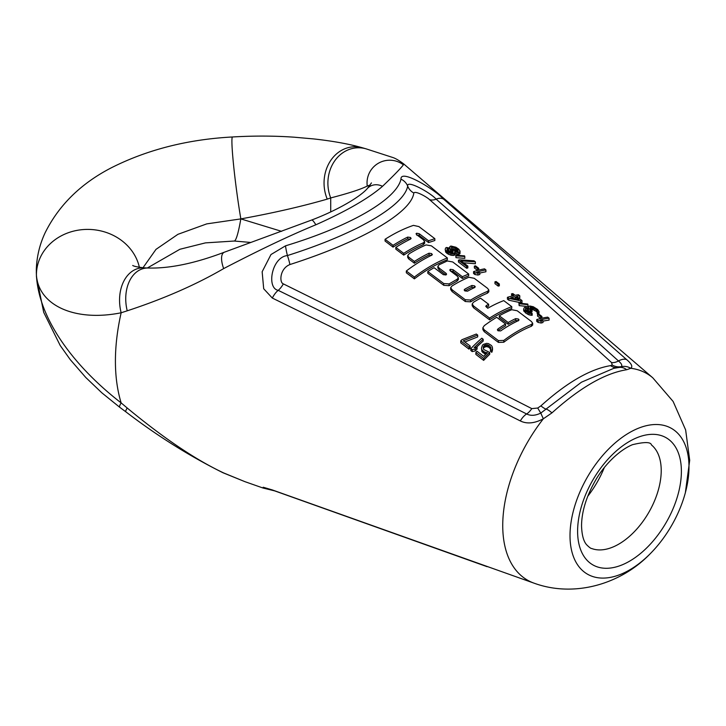 <?xml version="1.0" encoding="UTF-8"?>
<svg xmlns="http://www.w3.org/2000/svg" width="726" height="726" viewBox="0 0 726 726"><rect width="100%" height="100%" fill="white"/><g stroke="black" fill="none" stroke-linecap="round" stroke-linejoin="round"><path stroke-width="1.09" d="M649.906 554.056C620.694 584.23 574.375 597.797 534.227 583.232L272.314 489.932L263.175 487.237L263.039 488.026L244.88 481.647L222.991 472.753A22.715 6.625 -57.4 0 0 223.644 472.935L244.88 481.647M685.38 492.609A84.134 48.578 -60 0 1 649.906 554.047A84.134 48.578 -60 0 1 570.01 535.652A84.134 48.578 120 0 1 629.496 432.614A84.134 48.578 120 0 1 688.992 466.963A84.134 48.578 -60 0 1 685.38 492.609L689.7 460.293L685.643 429.955L673.129 401.46L652.81 377.838L403.747 163.958L403.393 164.829C400.661 168.432 393.701 175.592 382.511 186.31C368.817 198.225 346.601 211.057 315.864 224.779C290.482 235.188 259.754 249.789 223.662 268.593C195.956 284.71 163.804 298.785 127.222 310.819L121.151 312.77C75.304 322.054 38.605 305.619 36.427 275.181C38.641 319.821 75.322 367.51 121.151 402.903L127.213 408.012C163.804 438.304 195.947 459.948 223.653 472.935M626.701 369.725L630.794 368.291C632.945 366.612 631.547 363.708 626.592 359.57L443.631 199.151C435.219 189.804 400.171 168.378 400.988 179.159C396.523 199.423 349.941 226.321 285.509 245.833L270.97 254.545L262.15 271.76L263.701 288.767L272.314 298.059C361.076 341.519 443.74 382.484 520.306 420.926C526.84 424.165 534.527 423.449 543.366 418.766L551.96 412.876C580.038 387.602 604.949 373.218 626.701 369.725A13.44 11.135 83 0 0 619.178 367.429M618.425 367.547L621.238 366.639C622.463 365.432 621.547 363.535 618.479 360.958C560.853 309.158 500.078 255.225 436.154 199.16C430.963 193.089 406.451 179.24 407.694 186.119C404.101 205.948 355.486 234.017 287.423 255.561C271.751 257.004 266.233 288.195 278.212 290.346C365.251 333.071 448.06 374.271 526.64 413.974C530.67 416.007 535.398 415.699 540.834 413.058L581.462 382.194L613.76 368.336M537.739 408.03L540.888 405.87C566.915 382.448 590.156 369.026 610.602 365.623L612.236 365.024L611.555 362.564C556.279 312.334 495.568 257.993 429.438 199.541C427.16 197.209 415.208 190.348 413.82 193.025C411.324 212.782 361.385 241.613 289.928 264.545C279.655 268.584 279.201 282.686 283.349 283.884C373.173 328.252 455.992 369.824 531.795 408.62L537.739 408.03A13.44 0.572 61.5 0 0 540.834 413.058A13.44 0.581 63 0 0 543.366 418.766A119.282 68.87 120 0 0 502.737 525.515A119.282 68.87 -60 0 0 534.227 583.232M36.482 276.996A51.982 37.861 2.4 0 1 36.472 276.924L43.723 312.389L60.222 345.54L70.24 359.615L85.759 377.475L101.858 392.839L119.854 407.386A36.545 4.837 -44.1 0 1 121.151 402.903A191.845 110.76 -60 0 1 115.416 361.149A191.845 110.76 120 0 1 121.151 312.77A36.545 26.127 80.7 0 1 144.429 267.849L144.429 267.849C137.985 267.168 134.083 266.378 132.713 265.471M281.634 231.358L240.85 218.898C272.903 213.081 301.707 206.483 327.245 199.115L330.711 197.935C348.816 193.225 361.003 189.259 367.256 186.047L370.224 184.967M587.724 496.312A70.685 40.81 120 0 0 604.286 467.635M222.991 472.753C189.368 456.001 157.016 435.718 125.943 411.896A35.483 4.011 -45.1 0 1 127.213 408.012M327.245 199.115A36.545 31.245 -91.5 0 1 330.902 160.219A36.545 31.245 -91.5 0 1 362.592 147.832A36.545 31.245 -91.5 0 1 362.601 147.832C349.387 144.038 333.089 141.071 313.705 138.929L294.829 137.25C274.936 135.798 254.173 135.708 232.538 136.969C187.898 139.365 147.641 149.565 111.786 167.561C81.158 183.261 58.933 205.004 45.121 232.783C39.649 244.49 36.708 256.804 36.309 269.736L36.318 269.192M232.538 136.969A51.982 2.94 -97.5 0 0 233.59 165.247A51.982 2.94 -97.5 0 0 240.85 218.898L206.728 223.889L177.897 234.335L155.999 249.363L142.995 267.74M36.3 271.887L36.472 276.924A51.982 37.861 2.4 0 1 36.436 275.19L36.309 269.736M144.465 267.849A36.545 26.127 80.7 0 0 144.429 267.849L148.213 268.021A35.483 24.784 79.8 0 0 127.222 310.819M148.213 268.021C169.603 268.629 195.013 263.347 224.443 252.176A22.715 8.83 61 0 0 223.662 268.593M224.443 252.176L311.717 220.014A14.584 2.069 64.2 0 1 315.864 224.779M311.717 220.014C337.082 210.386 360.223 196.909 367.347 188.506A14.584 12.877 51 0 1 382.511 186.31M367.256 186.047A22.715 22.669 -105 0 1 403.393 164.829M330.711 211.874L330.711 197.935A35.483 30.791 -90.9 0 1 334.985 160.491A35.483 30.791 -90.9 0 1 366.158 148.866L392.73 157.478C395.561 158.386 399.227 160.546 403.747 163.958M491.82 352.31L491.82 350.449L490.449 349.406L490.449 351.257L491.82 352.31L492.546 349.732L492.101 346.402L491.193 345.322L488.444 343.616L486.592 343.371L483.344 344.396A131.143 75.713 -60 0 0 482.409 345.258L481.456 348.117L481.901 351.547L481.456 348.117M490.703 349.106L488.652 347.155L488.652 345.313L490.023 346.356L490.023 348.199M483.643 360.377L483.643 358.462L475.857 352.491L475.857 354.406L483.643 360.377A127.186 73.435 -60 0 1 489.714 354.288L489.714 352.419L483.979 349.642L483.298 348.716L483.788 347.772A128.72 74.315 -60 0 1 484.26 347.337L486.347 346.574L488.652 347.155M481.901 351.547L485.667 354.361M475.203 350.967A129.364 74.687 -60 0 1 477.073 349.088L477.073 347.209L474.069 347.781A131.833 76.112 -60 0 1 483.18 339.242L481.81 338.198A132.132 76.284 -60 0 0 470.82 348.625L470.82 350.54L472.199 351.593L475.203 350.967L475.203 349.07A131.533 75.94 -60 0 1 477.073 347.209M476.428 347.327A129.655 74.86 -60 0 1 483.18 341.075L483.18 339.242M464.867 341.982L477.69 336.9L477.69 335.067L476.32 334.024L461.917 339.723A134.301 77.537 -60 0 0 460.756 340.911L460.756 342.817L468.996 349.133A130.353 75.259 -60 0 1 470.158 347.935L470.158 346.03L463.297 340.775L477.69 335.067M497.936 330.729L498.054 330.648A129.482 74.76 -60 0 1 505.577 325.802L505.577 324.023L496.702 317.307A133.584 77.119 -60 0 0 484.26 325.675L482.872 327.771L484.206 329.849L498.426 340.612L503.799 340.44A129.364 74.687 -60 0 1 531.359 324.477L532.675 323.215L531.314 321.427L517.202 310.755L511.748 309.721A133.584 77.128 -60 0 0 499.279 315.792L508.182 322.507A131.66 76.012 -60 0 1 515.678 318.632L518.391 319.004L519.054 319.903L518.391 320.62L518.391 319.004M518.391 320.792L515.678 320.42L515.678 318.632M499.279 315.792L499.279 317.571L508.182 324.286A129.482 74.76 -60 0 1 515.678 320.42M532.675 323.215L532.675 325.021L531.359 326.273L531.359 324.477M482.872 329.577L484.206 331.655L498.426 342.418L503.799 342.236A127.186 73.435 -60 0 1 531.359 326.273M488.625 304.258L486.493 305.437L486.493 307.216L488.625 306.036L488.625 304.258L480.548 298.195A138.203 79.796 -60 0 0 473.452 302.27L472.19 303.967L473.615 306.036L489.587 318.079A134.156 77.455 -60 0 1 511.776 306.653L511.766 308.45A131.987 76.203 -60 0 0 489.578 319.848L473.615 307.815L472.19 305.746M488.834 290.028L488.834 291.834L487.436 293.186A136.651 78.898 -60 0 0 470.648 301.844L465.284 301.517L452.08 291.553L450.665 289.511L450.665 287.732L451.944 286.008A142.859 82.483 -60 0 1 468.842 277.259L474.25 278.303L487.545 288.313L488.834 290.028L487.436 291.389A138.829 80.15 -60 0 0 470.648 300.065L465.284 299.729L452.08 289.774L450.665 287.732M462.362 278.485L453.097 271.497L453.097 269.709L450.419 269.301L449.757 270.027L450.401 270.916L457.071 275.953L458.396 277.777L458.396 279.564L457.071 281.089L449.085 285.681L443.758 285.327L427.805 273.303L427.805 271.524A147.496 85.16 -60 0 1 434.084 267.694L443.35 274.682L445.982 274.945L446.617 274.156L445.945 273.23L439.248 268.184L437.869 266.26L439.13 264.763L447.252 260.979L452.706 261.95L468.678 274.029L468.678 275.826L462.362 278.485L462.362 276.697L468.678 274.029M437.869 266.26L437.869 268.039L439.248 269.963L445.945 275.009M453.097 271.497L450.419 271.079M408.674 258.901L408.765 257.185L407.694 255.597L407.694 257.376L408.674 258.901L414.41 263.22A148.213 85.568 -60 0 1 429.048 254.989L429.048 253.202L431.689 253.601L431.834 255.135L432.369 254.481M414.374 278.866L414.374 277.069L406.333 270.989L406.333 272.785L414.374 278.866A145.899 84.234 -60 0 1 447.361 259.736L447.361 257.93L431.353 245.833L426.098 244.916A152.106 87.819 -60 0 0 409.192 253.737L407.694 255.597M431.689 255.389L429.048 254.989M410.39 239.235L407.713 238.872L407.713 237.093L410.39 237.456L411.116 238.382L410.508 239.099M393.056 247.121L393.056 245.343L385.07 239.271L385.07 241.05L393.056 247.121A152.823 88.227 -60 0 1 407.713 238.872M419.22 235.514L419.22 233.718L416.624 233.227L416.624 235.033L419.22 235.514L428.549 242.575L434.847 240.497L434.847 238.672L418.911 226.585L413.448 225.378A156.725 90.487 -60 0 0 385.079 239.281M424.637 241.522L424.637 243.31L423.294 244.653L423.294 242.865L424.637 241.522L423.276 239.707L416.697 234.734L416.624 233.227L416.007 233.836M403.729 255.125A150.527 86.902 -60 0 1 423.285 244.653M395.824 247.385L403.72 253.338L403.72 255.116L395.824 249.163L395.824 247.385A154.411 89.144 -60 0 1 410.517 239.108M454.667 253.492L458.596 254.354A146.262 84.443 -60 0 1 459.304 254.191L460.012 253.583L460.03 251.042L458.678 249.109L455.919 247.239L451.064 246.06A150.218 86.73 -60 0 0 450.365 246.232L449.648 247.993M445.637 252.058L445.192 249.145L445.637 252.058L447.461 253.701L450.683 255.135L453.696 255.425A146.316 84.479 -60 0 1 454.394 255.216L454.667 251.65L458.596 252.503A148.44 85.704 -60 0 1 459.304 252.33L460.03 251.042M455.973 257.648L464.794 258.374L464.794 256.514L464.576 255.888L455.756 255.162L455.973 257.648L455.973 255.824L464.794 256.514M466.682 268.266L466.682 266.451L458.442 260.207L458.442 262.022L466.682 268.266A142.904 82.51 -60 0 1 467.853 267.903L467.853 266.079L460.983 260.87L475.385 261.859L475.385 263.729L463.506 262.785M477.563 270.426L477.563 268.575L474.359 266.143L474.359 267.985L477.563 270.426A141.815 81.875 -60 0 1 478.579 270.181M479.804 273.103A141.125 81.475 -60 0 1 485.912 271.778L485.912 269.9L484.532 268.847A143.594 82.909 -60 0 0 473.552 271.651L474.922 272.695L477.935 273.221A143.004 82.564 -60 0 1 479.804 272.677L479.804 274.51A140.826 81.312 -60 0 0 477.935 275.045L477.935 273.221M473.552 271.651L473.552 273.475L474.922 274.51L477.935 275.045M494.96 281.806L494.96 283.657L498.163 286.098A137.368 79.306 -60 0 1 499.334 285.835L499.334 283.975L496.121 281.534A140.236 80.967 -60 0 0 494.96 281.806L498.163 284.247A139.546 80.568 -60 0 1 499.334 283.975M518.482 297.887A133.811 77.255 -60 0 1 519.78 297.669L519.78 295.781L518.409 294.729A136.279 78.68 -60 0 0 515.133 295.337L512.846 293.585A136.778 78.971 -60 0 0 511.449 293.894L513.736 295.636A136.279 78.68 -60 0 0 507.42 297.333L508.799 298.377L520.596 300.863A134.8 77.827 -60 0 1 522.003 300.573L522.003 302.443A132.622 76.575 -60 0 0 520.596 302.724L520.596 300.863M507.42 297.333L507.42 299.157L508.799 300.201L520.596 302.724M511.449 293.894L511.875 296.081M519.144 305.61L527.965 306.544L527.965 304.666L527.748 304.058L518.927 303.123L519.144 305.61L519.144 303.767L527.965 304.666M526.023 310.12L528.346 310.474L531.096 312.107A130.054 75.087 -60 0 1 532.031 311.899L532.031 310.038L529.98 308.241L530.234 307.08A132.967 76.774 -60 0 1 531.169 306.898L536.233 309.448L536.233 311.336L537.149 312.253M524.136 311.59L523.691 308.931L523.691 310.755L525.96 313.224L529.181 314.93L532.194 315.284L532.194 313.45L527.357 311.227L525.533 309.594L525.56 308.405A132.922 76.738 -60 0 1 526.023 308.278L528.346 308.623L531.096 310.247A132.232 76.339 -60 0 1 532.031 310.038M538.265 314.068L538.265 312.316L537.122 311.436L537.122 313.323L538.265 314.195L538.982 313.441L538.982 311.545L537.63 309.439L533.274 306.744L530.025 306.027A133.221 76.911 -60 0 0 529.091 306.2L528.147 307.824M530.633 308.877A130.798 75.513 -60 0 1 531.169 308.777L536.233 311.336M540.734 318.478L540.734 316.663L537.53 314.222L537.53 316.082L540.734 318.532M542.975 321.182A127.486 73.598 -60 0 1 549.074 320.112L549.074 318.206L547.703 317.153A129.954 75.032 -60 0 0 536.723 319.558L538.093 320.602L541.106 321.173A129.364 74.687 -60 0 1 542.975 320.692L542.975 322.544A127.186 73.435 -60 0 0 541.106 323.016L541.106 321.173M536.723 319.558L536.723 321.382L538.093 322.426L541.106 323.016M400.988 179.159A13.44 12.578 -179 0 1 407.694 186.119A13.44 12.886 -173.2 0 0 413.82 193.025M289.928 264.545A13.44 2.151 -106.7 0 0 287.423 255.561A13.44 1.897 -102.3 0 1 285.509 245.833M492.301 351.103L492.546 347.89M491.82 350.449L492.301 349.251M490.449 349.406L490.921 348.208L490.023 346.356M490.703 348.752L490.703 347.264M487.5 346.674L487.5 344.832L488.652 345.313M486.347 346.574L486.347 344.723L487.5 344.832M485.186 346.865L485.186 345.013L486.347 344.723M484.26 347.337L484.26 345.485L485.186 345.013M483.788 347.772L483.788 345.912A130.898 75.568 -60 0 1 484.26 345.485M483.316 348.607L483.788 345.912M483.298 348.716L483.316 346.738M483.643 358.462A129.364 74.687 -60 0 1 489.714 352.419M475.857 352.491A131.043 75.658 -60 0 1 477.027 351.293L483.661 356.375A129.609 74.832 -60 0 1 487.4 352.664L485.558 352.464L485.558 354.352M484.178 353.707L484.178 351.82L485.558 352.464M482.808 352.654L482.808 350.776L481.901 349.669M484.178 351.82L482.808 350.776M472.199 351.593L472.199 349.678L475.203 349.07M472.199 349.678L470.82 348.625M468.996 349.133L468.996 347.228A132.522 76.511 -60 0 1 470.158 346.03M468.996 347.228L460.756 340.911M498.054 330.648L498.054 328.86A131.66 76.012 -60 0 1 505.577 324.023M498.054 328.86L497.364 329.822L498.018 330.793L500.659 330.911A131.088 75.686 -60 0 1 518.391 320.62M508.182 324.286L508.182 322.507M486.493 305.437L485.748 306.308L487.772 308.251A135.889 78.453 -60 0 1 503.762 300.618L511.766 306.653M489.587 319.857L489.587 318.079M474.568 285.89L471.927 285.481A141.134 81.484 -60 0 0 464.831 289.157L464.168 289.973L464.849 290.926L467.562 291.171A140.554 81.149 -60 0 1 474.623 287.514L475.267 286.806L474.568 285.89L474.568 287.541M464.84 290.926A138.956 80.232 -60 0 1 471.927 287.26L471.927 285.481M474.568 287.678L471.927 287.26M449.085 285.681L449.085 283.902L457.071 279.31L458.396 277.777M449.085 283.902L443.758 283.548L427.805 271.524M453.097 269.709L462.362 276.697M414.41 263.22L414.41 261.442A150.382 86.821 -60 0 1 429.048 253.202M414.41 261.442L408.765 257.185M414.374 277.069A148.077 85.487 -60 0 1 447.361 257.93M406.324 270.98A149.81 86.494 -60 0 1 431.843 255.135M393.056 245.343A154.992 89.489 -60 0 1 407.713 237.093M428.549 242.575L428.549 240.778L434.847 238.672M419.22 233.718L428.549 240.778M403.729 253.347A152.696 88.164 -60 0 1 423.285 242.856M460.012 253.583L460.012 251.722M459.304 254.191L459.304 252.33M458.596 254.354L458.596 252.503M456.972 254.291L456.972 252.448M455.356 253.773L455.356 251.931M454.875 254.608L454.893 252.058M454.394 255.216L454.875 252.775M453.696 255.425L453.696 253.601A148.494 85.732 -60 0 1 454.394 253.392M452.071 255.434L452.071 253.61L453.696 253.601M450.683 255.135L450.683 253.31L452.071 253.61M448.84 254.49L448.84 252.675L450.683 253.31M447.461 253.701L447.461 251.886L448.84 252.675M446.544 253.002L446.544 251.187L447.461 251.886M446.544 251.187L445.637 250.243M445.192 249.145L445.918 247.693A150.173 86.703 -60 0 1 446.617 247.484L450.093 248.174L449.648 246.876M456.364 248.483L457.961 249.925L458.16 251.459A148.685 85.849 -60 0 0 457.453 251.632L453.305 250.134L451.708 248.682L451.508 247.103A149.973 86.585 -60 0 1 452.207 246.931L456.364 248.483L456.364 250.343L457.28 251.042L457.28 249.181M453.051 251.142L450.301 249.063L447.525 248.419A149.919 86.557 -60 0 0 447.062 248.564L447.034 250.034L448.632 251.505L452.552 252.73A148.739 85.877 -60 0 1 453.024 252.594L453.051 251.142L453.051 252.521M451.871 248.864A147.795 85.332 -60 0 1 452.207 248.782L456.364 250.343M455.211 249.69L455.211 247.829M457.961 251.786L457.28 251.042M457.961 251.514L457.961 249.925M451.508 248.31L451.508 247.103M452.207 248.782L452.207 246.931M453.832 249.1L453.832 247.239M447.28 250.325A147.75 85.305 -60 0 1 447.525 250.252L452.371 252.221L452.371 250.388M451.454 251.523L451.454 249.69M453.051 252.984L452.371 252.221M447.062 250.071L447.062 248.564M447.525 250.252L447.525 248.419M448.686 250.397L448.686 248.564M450.301 250.897L450.301 249.063M455.973 255.824L455.756 255.162M466.682 266.451A145.082 83.762 -60 0 1 467.853 266.079M458.442 260.207A146.861 84.788 -60 0 1 459.612 259.826L474.005 260.806L475.385 261.859M477.563 268.575A143.993 83.136 -60 0 1 478.733 268.293L478.733 270.136M474.359 266.143A144.683 83.535 -60 0 1 475.53 265.852L478.733 268.293M479.804 272.677L476.791 272.114A143.303 82.737 -60 0 1 485.912 269.9M474.922 274.51L474.922 272.695M498.163 286.098L498.163 284.247M522.003 300.573L516.513 296.38A135.989 78.508 -60 0 1 519.78 295.781M508.799 300.201L508.799 298.377M515.106 296.68L518.999 299.647L510.668 297.814A135.989 78.508 -60 0 1 515.106 296.68L515.505 298.849M514.616 298.649A133.811 77.255 -60 0 1 515.106 298.54M519.144 303.767L518.927 303.123M531.096 312.107L531.096 310.247M530.18 311.409L530.18 309.557M528.346 310.474L528.346 308.623M527.421 310.238L527.421 308.387M526.023 310.102L526.023 308.278M525.56 309.621L525.56 308.405M531.033 315.365L531.033 313.523L532.194 313.45M529.181 314.93L529.181 313.097L531.033 313.523M527.802 314.367L527.802 312.543L529.181 313.097M525.96 313.224L525.96 311.39L527.802 312.543M525.506 312.87L525.506 311.046L525.96 311.39M525.506 311.046L524.136 309.757M523.691 308.931L524.417 307.534A133.167 76.883 -60 0 1 524.88 307.407L528.818 308.051L528.147 307.071M538.737 313.904L538.982 311.545M538.265 312.316L538.737 312.017M537.122 311.436L537.367 310.755L536.233 309.448M537.149 311.418L537.149 310.365M534.862 310.283L534.862 308.396M533.483 309.448L533.483 307.561M532.793 309.14L532.793 307.252M531.868 308.868L531.868 306.989M531.169 308.777L531.169 306.898M530.234 308.496L530.234 307.08M540.734 316.663A130.353 75.259 -60 0 1 541.905 316.427L541.905 318.206M537.53 314.222A131.043 75.658 -60 0 1 538.692 313.977L541.905 316.427M542.975 320.692L539.962 320.066A129.655 74.86 -60 0 1 549.074 318.206M538.093 322.426L538.093 320.602M487.11 566.688L273.058 490.304A13.44 7.042 -70.1 0 1 272.314 489.932M652.81 377.838A119.282 68.87 120 0 0 630.794 368.291A13.44 12.832 49.7 0 0 621.238 366.639A13.44 12.469 56 0 1 612.236 365.024M540.888 405.87A13.44 3.049 46.7 0 0 546.324 409.174A13.44 2.813 47.1 0 1 551.96 412.876M520.306 420.926A13.44 5.926 117.2 0 1 526.64 413.974A13.44 5.744 116.5 0 0 531.795 408.62M661.223 470.584A60.058 34.676 120 0 0 651.449 444.938C650.841 441.898 644.525 441.816 632.491 444.684C617.753 450.737 602.598 467.29 594.975 481.311C586.145 497.074 581.671 511.903 581.544 525.778C581.844 534.944 583.532 541.269 586.608 544.736C589.213 547.331 590.891 548.584 591.654 548.502A60.058 34.676 -60 0 0 636.811 529.054A60.058 34.676 -60 0 0 661.223 470.584M577.606 531.269A73.38 42.371 120 0 0 629.496 561.225A73.38 42.371 120 0 0 681.387 471.346A73.38 42.371 120 0 0 629.496 441.39A73.38 42.371 120 0 0 577.606 531.269M240.814 218.898A51.982 5.391 95.6 0 1 234.235 241.032L250.733 242.448M139.365 267.295A51.982 46.174 -176.4 0 0 83.181 229.57A51.982 46.174 -176.4 0 0 36.427 275.145M611.555 362.564A13.44 8.24 -47.4 0 0 618.479 360.958A13.44 8.14 -48.6 0 1 626.592 359.561M617.082 367.719A13.44 10.99 82.9 0 1 610.602 365.623M443.631 199.151A13.44 8.276 -49 0 0 436.154 199.16A13.44 8.34 -48.4 0 1 429.438 199.541M272.314 298.059A13.44 6.017 116.4 0 1 278.212 290.346A13.44 5.926 115.9 0 0 283.349 283.884M503.799 342.236L503.799 340.44M498.426 342.418L498.426 340.612M484.206 331.655L484.206 329.849M473.615 307.815L473.615 306.036M470.648 301.844L470.648 300.065M465.284 301.517L465.284 299.729M452.08 291.553L452.08 289.774M487.436 293.186L487.436 291.389M464.831 290.908L464.831 289.157M457.071 281.089L457.071 279.31M443.758 285.327L443.758 283.548M445.945 274.972L445.945 273.23M439.248 269.963L439.248 268.184M450.419 270.925L450.419 269.301M431.689 255.207L431.689 253.601M410.39 239.172L410.39 237.456M273.067 490.304L265.589 488.026M263.039 488.026L274.682 490.885M119.854 407.386L125.943 411.896M367.338 188.506L371.449 182.925M362.592 147.832L366.158 148.866M234.235 241.032L205.431 242.883L179.885 249.272L147.296 268.021M619.269 367.41L613.769 368.336M482.872 329.595L482.872 327.789M472.19 304.076L472.19 305.855"/></g></svg>
